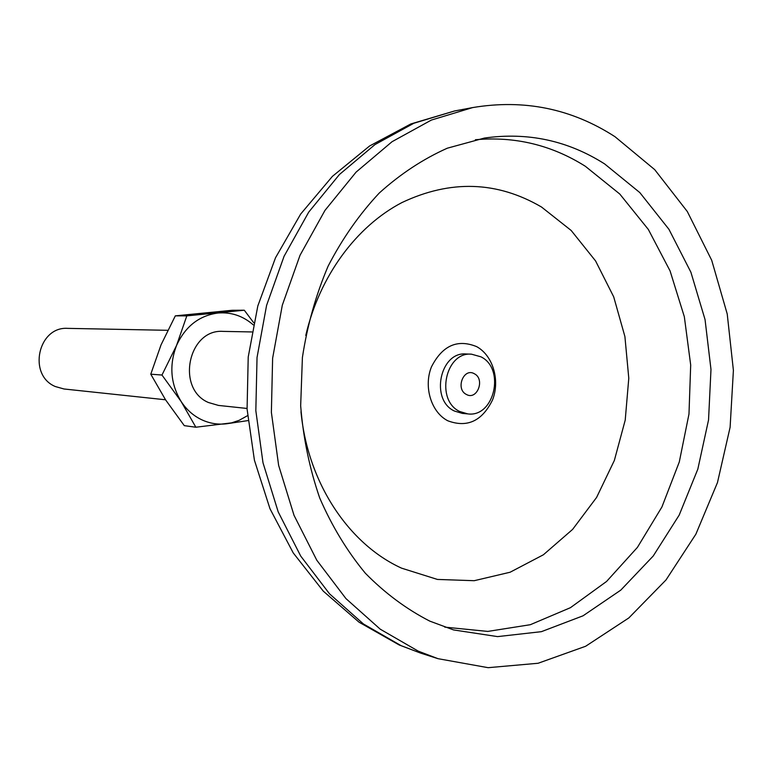 <?xml version="1.0" encoding="UTF-8"?>
<svg xmlns="http://www.w3.org/2000/svg" width="772" height="772" viewBox="0 0 772 772"><rect width="100%" height="100%" fill="white"/><g stroke="black" fill="none" stroke-linecap="round" stroke-linejoin="round"><path stroke-width="1.16" d="M253.698 322.725L244.29 310.219L186.814 315.873L176.547 345.451L161.975 375.038L181.13 401.498C186.419 409.546 193.145 415.568 201.299 419.563C209.482 423.461 217.994 424.851 226.833 423.741L247.986 420.595M253.245 324.858C242.968 315.912 231.214 311.956 217.984 313.017C199.157 315.574 185.348 326.382 176.547 345.451C169.029 365.214 170.554 383.896 181.13 401.498L195.856 427.225L231.513 422.873L239.069 420.364L247.542 415.664M466.346 394.424C477.086 400.745 485.424 379.148 474.355 373.754C463.644 367.308 455.171 389.059 466.346 394.424M459.726 411.495C435.244 400.321 445.309 351.607 471.48 354.174L480.927 356.818C505.573 368.688 494.341 417.72 467.726 413.888L459.726 411.495M467.726 413.888L462.351 413.396L454.38 411.022C429.965 399.896 439.992 351.424 466.085 353.981L471.48 354.174M476.642 346.628C492.912 355.467 500.246 380.249 492.584 399.838C482.191 421.049 467.282 428.035 447.837 420.798C431.249 412.354 423.403 386.955 431.403 366.98C442.288 345.576 457.371 338.792 476.642 346.628M429.772 621.113L453.511 629.913L497.573 636.611L541.404 631.67L583.043 615.805L620.794 590.117L653.228 556.004L679.196 515.088L697.83 469.125L708.542 419.958L710.983 369.47L705.048 319.589L690.901 272.236L668.938 229.303L639.843 192.614L604.621 163.915C567.796 140.552 527.73 131.944 484.401 138.063L447.306 148.195C423.085 159.022 400.407 173.961 379.264 193.029C359.395 214.249 342.343 238.625 328.119 266.137C315.835 295.058 307.256 325.514 302.402 357.504L300.665 405.763C303.213 437.907 309.572 468.672 319.743 498.056C331.921 526.128 347.13 551.198 365.368 573.258C385.025 593.224 406.487 609.176 429.772 621.113M615.014 136.721C571.598 108.669 524.14 98.961 472.628 107.588L431.384 120.056L392.041 141.71L356.095 172.108L324.983 210.38L300.028 255.281L282.311 305.191L272.622 358.237L271.377 412.344L278.634 465.381L294.007 515.291L316.79 560.221L345.943 598.589L380.239 629.18L418.279 651.153L438.013 658.68L488.116 667.683L538.094 663.264L585.659 646.251L628.842 617.928L666.014 579.946L695.881 534.166L717.468 482.577L730.109 427.263L733.4 370.348L727.224 313.972L711.716 260.309L687.292 211.499L654.704 169.637L615.014 136.721M165.536 399.78L63.999 388.982L55.333 386.54C27.464 375.095 38.05 326.141 67.811 328.37L167.707 330.31M247.04 408.456L218.486 405.425L208.363 402.482C175.746 388.654 188.339 328.669 223.137 331.391L251.846 331.941M244.29 310.219L232.198 310.276L175.321 315.854L161.039 344.862L150.772 374.188L165.565 399.838L184.296 425.652L195.856 427.225M186.814 315.873L175.321 315.854M161.975 375.038L150.772 374.188M300.983 411.717C307.623 482.432 348.539 544.028 401.585 568.163L437.425 579.434L474.211 580.698L510.099 572.235L543.391 554.779L572.621 529.389L596.592 497.438L614.348 460.459L625.214 420.142L628.784 378.232L624.905 336.534L613.701 296.844L595.569 260.926L571.174 230.471L541.481 207.002C496.994 181.073 450.462 179.606 401.874 202.592C356.239 226.437 319.425 276.318 305.77 335.463M475.359 139.742C514.982 136.19 551.633 145.03 585.321 166.26L619.771 194.023L648.335 229.448L670.077 270.924L684.33 316.703L690.689 365.011L688.981 414.033L679.292 461.955L661.922 506.982L637.421 547.377L606.58 581.451L570.44 607.68L530.335 624.702L487.827 631.419L444.749 627.125M454.631 110.956L413.84 123.259L374.951 144.596L339.429 174.511L308.703 212.155L284.067 256.294L266.591 305.365L257.037 357.494L255.831 410.665L263.001 462.795L278.2 511.875L300.713 556.072L329.538 593.842L363.438 623.969L401.064 645.643L420.586 653.083L399.249 644.996L359.067 622.203L323.294 591.159L293.235 552.916L269.997 508.767L254.422 460.247L247.079 409.073L248.217 357.031L257.809 305.992L275.507 257.771L300.675 214.047L332.423 176.354L369.595 145.985L410.839 123.954L454.631 110.956L472.628 107.588M438.013 658.68L420.586 653.083"/></g></svg>
